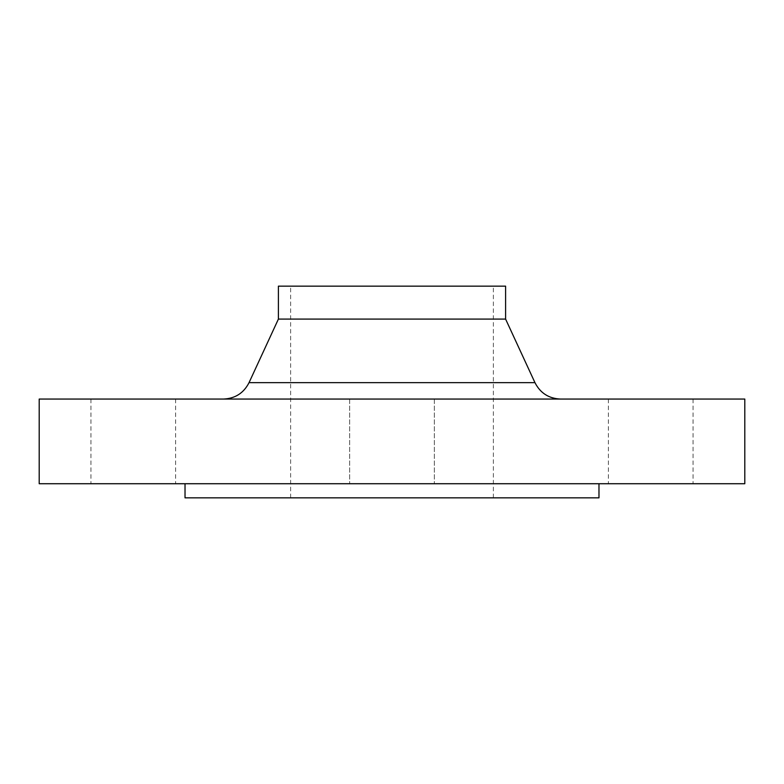 <?xml version="1.0" encoding="UTF-8"?>
<svg xmlns="http://www.w3.org/2000/svg" width="784" height="784" viewBox="0 0 784 784"><rect width="100%" height="100%" fill="white"/><g stroke="black" fill="none" stroke-linecap="round" stroke-linejoin="round"><path stroke-width="0.59" stroke-dasharray="3.92 2.94" d="M650.72 483.728L608.384 483.728L650.72 483.728M650.72 399.056L608.384 399.056L650.72 399.056M744.8 483.728L39.2 483.728M744.8 399.056L39.2 399.056M133.28 483.728L90.944 483.728L133.28 483.728M133.28 399.056L90.944 399.056L133.28 399.056M598.976 497.84L185.024 497.84M505.602 319.088L278.398 319.088M505.602 286.16L278.398 286.16M392 483.728L185.024 483.728L392 483.728M534.962 382.661L249.038 382.661M608.384 399.056L608.384 483.728M349.664 399.056L349.664 483.728L349.664 399.056M90.944 399.056L90.944 483.728M290.629 497.84L290.629 286.16M493.371 497.84L493.371 286.16M434.336 399.056L434.336 483.728L434.336 399.056M175.616 399.056L175.616 483.728M693.056 399.056L693.056 483.728"/><path stroke-width="1.18" d="M185.024 483.728L185.024 497.84L598.976 497.84L598.976 483.728M392 483.728L744.8 483.728L744.8 399.056L39.2 399.056L39.2 483.728L392 483.728M505.602 319.088L505.602 286.16L278.398 286.16L278.398 319.088L505.602 319.088L534.962 382.661C540.313 393.107 548.859 398.566 560.58 399.056M278.398 319.088L249.038 382.661L534.962 382.661M249.038 382.661C243.687 393.107 235.141 398.566 223.42 399.056"/></g></svg>
